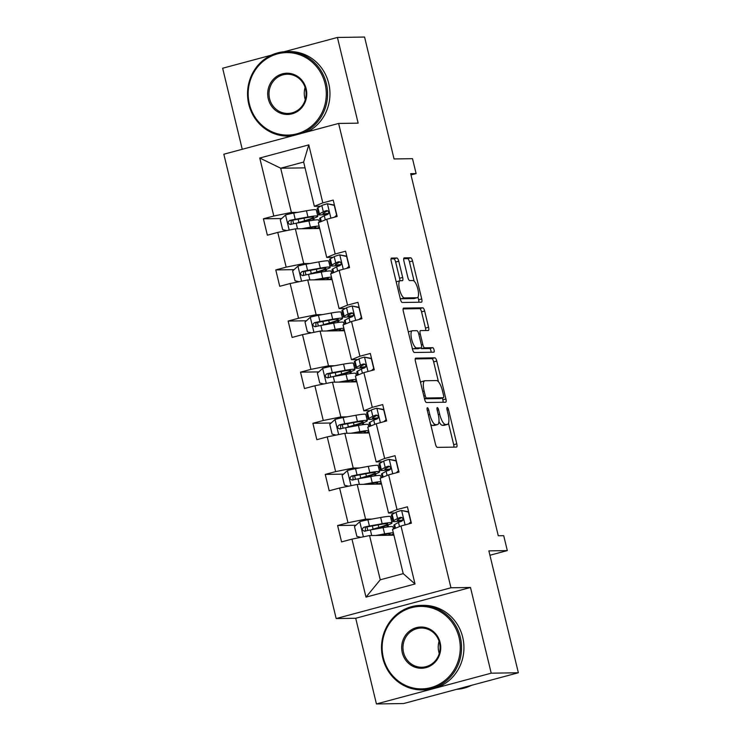 <?xml version="1.0" encoding="UTF-8"?>
<svg xmlns="http://www.w3.org/2000/svg" width="741" height="741" viewBox="0 0 741 741"><rect width="100%" height="100%" fill="white"/><g stroke="black" fill="none" stroke-linecap="round" stroke-linejoin="round"><path stroke-width="1.11" d="M427.409 407.745A2.325 0.722 75 0 0 427.353 407.754A2.325 0.722 75 0 0 427.205 410.005L435.476 444.183A3.316 1.037 75 0 0 437.32 447.379L456.493 447.092A3.316 1.037 75 0 0 456.576 447.082A3.316 1.037 75 0 0 456.78 443.859L448.518 409.68A2.325 0.722 75 0 0 447.221 407.439A2.325 0.722 75 0 0 447.166 407.448A2.325 0.722 75 0 0 447.027 409.708L448.092 414.126A10.615 3.316 75 0 1 447.434 424.436A10.615 3.316 75 0 1 447.175 424.473L445.573 424.5A10.615 3.316 75 0 1 439.682 414.256L438.607 409.829A2.325 0.722 75 0 0 437.32 407.596A2.325 0.722 75 0 0 437.264 407.596A2.325 0.722 75 0 0 437.116 409.856L438.19 414.275A10.615 3.316 75 0 1 437.523 424.584A10.615 3.316 75 0 1 437.264 424.621L435.671 424.649A10.615 3.316 75 0 1 429.771 414.404L428.696 409.986A2.325 0.722 75 0 0 427.409 407.745M518.357 672.763L403.576 703.542L376.437 703.95L491.218 673.18L518.357 672.763L488.865 550.869L507.316 550.591L503.713 535.678L498.285 535.762L410.681 173.663L416.109 173.579L412.505 158.676L394.055 158.954L364.563 37.05L337.424 37.458L284.211 51.722M271.354 55.177L222.643 68.237L242.251 149.284M398.751 261.212A3.316 1.037 75 0 0 396.907 258.007L391.526 258.09A3.316 1.037 75 0 0 391.443 258.1A3.316 1.037 75 0 0 391.239 261.323L400.418 299.281A3.316 1.037 75 0 0 402.261 302.476L421.444 302.189A3.316 1.037 75 0 0 421.518 302.18A3.316 1.037 75 0 0 421.731 298.956L412.542 260.999A3.316 1.037 75 0 0 410.699 257.803L404.206 257.896A3.316 1.037 75 0 0 404.123 257.905A3.316 1.037 75 0 0 403.919 261.128L407.846 277.375A3.316 1.037 75 0 0 409.69 280.57L412.913 280.524A8.873 2.769 75 0 1 417.757 288.749A8.873 2.769 75 0 1 417.294 297.706A8.873 2.769 75 0 1 417.072 297.734L404.447 297.928A8.873 2.769 75 0 1 399.603 289.703A8.873 2.769 75 0 1 400.066 280.746A8.873 2.769 75 0 1 400.288 280.719L402.391 280.682A3.316 1.037 75 0 0 402.474 280.672A3.316 1.037 75 0 0 402.678 277.449L398.751 261.212L395.648 262.036A3.316 1.037 75 0 0 393.804 258.841L391.016 258.878M491.218 673.18L470.489 587.483L450.954 587.78L338.618 123.441L358.153 123.154L337.424 37.458M415.729 358.125A3.316 1.037 75 0 0 415.645 358.135A3.316 1.037 75 0 0 415.442 361.358L424.621 399.306A3.316 1.037 75 0 0 426.464 402.511L445.637 402.224A3.316 1.037 75 0 0 445.721 402.206A3.316 1.037 75 0 0 445.925 398.991L436.745 361.034A3.316 1.037 75 0 0 434.902 357.829L415.571 358.162M412.524 349.289L403.336 311.34A3.316 1.037 75 0 1 403.539 308.117A3.316 1.037 75 0 1 403.623 308.108L422.805 307.821A3.316 1.037 75 0 1 424.649 311.016L428.576 327.263A3.316 1.037 75 0 1 428.372 330.477A3.316 1.037 75 0 1 428.289 330.495L420.508 330.606A3.316 1.037 75 0 0 420.434 330.625A3.316 1.037 75 0 0 420.221 333.839L422.833 344.621A3.316 1.037 75 0 0 424.676 347.816L432.772 347.696A2.325 0.722 75 0 1 434.041 349.845A2.325 0.722 75 0 1 433.92 352.188A2.325 0.722 75 0 1 433.865 352.197L414.367 352.494A3.316 1.037 75 0 1 412.524 349.289M320.631 206.211L314.351 206.304L303.643 162.066L308.784 144.875L322.817 202.877L333.209 200.089L337.174 216.474L326.781 219.262L335.182 253.996L345.575 251.208L349.539 267.594L339.146 270.382L347.548 305.116L357.94 302.328L361.904 318.713L351.512 321.501L359.922 356.236L370.305 353.448L374.27 369.833L363.877 372.621L372.288 407.355L382.68 404.567L386.645 420.953L376.252 423.741L384.653 458.475L395.046 455.687L399.01 472.073L388.617 474.861L397.019 509.595L407.411 506.807L411.375 523.192L400.983 525.98L415.016 583.982L365.998 597.126L351.966 539.124L341.573 541.912L337.609 525.526L348.001 522.738L339.6 488.004L329.208 490.792L325.243 474.407L335.636 471.619L327.235 436.884L316.842 439.672L312.878 423.287L323.271 420.499L314.869 385.765L304.477 388.553L300.513 372.167L310.905 369.379L302.504 334.645L292.111 337.433L288.147 321.048L298.54 318.26L290.129 283.525L279.746 286.313L275.782 269.928L286.174 267.14L277.764 232.405L267.371 235.193L263.407 218.808L273.8 216.02L259.767 158.018L308.784 144.875M314.351 206.304L322.817 202.877M450.954 587.78L336.173 618.55L223.838 154.221L338.618 123.441M310.044 263.481L303.754 263.574L295.353 228.839L319.714 228.478M329.189 263.194L330.467 263.175M295.353 228.839L277.764 232.405M303.754 263.574L286.174 267.14M332.996 257.331L326.716 257.423L318.306 222.689L326.781 219.262M326.716 257.423L335.182 253.996M322.409 314.601L316.129 314.693L307.719 279.959L332.079 279.598M341.555 314.314L342.833 314.295M307.719 279.959L290.129 283.525M316.129 314.693L298.54 318.26M345.362 308.451L339.082 308.543L330.681 273.809L339.146 270.382M339.082 308.543L347.548 305.116M334.775 365.721L328.495 365.813L320.084 331.079L344.445 330.718M353.92 365.433L355.208 365.415M320.084 331.079L302.504 334.645M328.495 365.813L310.905 369.379M357.727 359.57L351.447 359.663L343.046 324.929L351.512 321.501M351.447 359.663L359.922 356.236M347.14 416.84L340.86 416.933L332.459 382.199L356.81 381.837M366.286 416.553L367.573 416.535M332.459 382.199L314.869 385.765M340.86 416.933L323.271 420.499M370.102 410.69L363.812 410.783L355.411 376.048L363.877 372.621M363.812 410.783L372.288 407.355M359.505 467.96L353.225 468.053L344.824 433.318L369.175 432.948M378.66 467.673L379.938 467.654M344.824 433.318L327.235 436.884M353.225 468.053L335.636 471.619M382.467 461.81L376.178 461.902L367.777 427.168L376.252 423.741M376.178 461.902L384.653 458.475M371.88 519.08L365.591 519.172L357.19 484.438L381.55 484.068M391.026 518.793L392.304 518.774M357.19 484.438L339.6 488.004M365.591 519.172L348.001 522.738M394.833 512.929L388.553 513.022L380.142 478.288L388.617 474.861M388.553 513.022L397.019 509.595M365.998 597.126L380.263 579.795L369.555 535.558L393.916 535.187M369.555 535.558L351.966 539.124M470.489 587.483L355.708 618.263L376.437 703.95M355.708 618.263L336.173 618.55M489.931 555.25L507.316 550.591M410.996 174.95L416.109 173.579M303.643 162.066L280.691 168.216L291.389 212.454L297.669 212.361M305.042 167.855L280.691 168.216L259.767 158.018M380.263 579.795L403.215 573.645L392.517 529.407L400.983 525.98M316.824 212.074L318.102 212.056M320.464 221.818L319.677 218.549A25.861 1.927 -13.6 0 1 320.418 217.854L324.299 215.696A8.957 0.667 -13.6 0 1 327.522 214.538C329.421 212.584 329.097 211.278 326.568 210.601A8.957 0.667 166.4 0 0 323.345 211.759L319.464 213.927A25.861 1.927 166.4 0 0 318.723 214.612L317.519 214.955M314.249 220.096L313.804 218.252M332.829 272.938L332.042 269.668A25.861 1.927 -13.6 0 1 332.783 268.974L336.664 266.816A8.957 0.667 -13.6 0 1 339.887 265.658C341.786 263.703 341.471 262.397 338.933 261.721A8.957 0.667 166.4 0 0 335.71 262.879L331.829 265.046A25.861 1.927 166.4 0 0 331.088 265.732L329.884 266.075M326.614 271.215L326.17 269.372M345.195 324.058L344.408 320.788A25.861 1.927 -13.6 0 1 345.149 320.093L349.03 317.935A8.957 0.667 -13.6 0 1 352.253 316.768C354.152 314.823 353.837 313.517 351.308 312.841A8.957 0.667 166.4 0 0 348.075 313.999L344.195 316.166A25.861 1.927 166.4 0 0 343.454 316.852L342.249 317.194M338.989 322.335L338.535 320.492M355.828 367.99L354.615 368.314M351.354 373.455L350.91 371.611M368.194 419.11L366.99 419.434M363.72 424.574L363.275 422.731M382.3 477.417L381.513 474.147A25.861 1.927 -13.6 0 1 382.254 473.453L386.126 471.295A8.957 0.667 -13.6 0 1 389.358 470.127C391.257 468.182 390.933 466.876 388.404 466.2A8.957 0.667 166.4 0 0 385.181 467.358L381.3 469.525A25.861 1.927 166.4 0 0 380.559 470.211L379.355 470.554M376.085 475.694L375.641 473.851M394.666 528.537L393.879 525.267A25.861 1.927 -13.6 0 1 394.62 524.572L398.501 522.414A8.957 0.667 -13.6 0 1 401.724 521.247C403.623 519.302 403.308 517.996 400.77 517.32A8.957 0.667 166.4 0 0 397.546 518.478L393.666 520.645A25.861 1.927 166.4 0 0 392.925 521.331L391.72 521.673M388.451 526.814L388.006 524.971M403.215 573.645L415.016 583.982M291.389 212.454L273.8 216.02M355.912 525.249L337.609 525.526M343.546 474.129L325.243 474.407M331.181 423.009L312.878 423.287M318.815 371.889L300.513 372.167M306.441 320.77L288.147 321.048M294.075 269.65L275.782 269.928M281.71 218.53L263.407 218.808M430.66 424.278A10.615 3.316 75 0 0 432.568 425.473L435.671 424.649M437.523 424.584L434.421 425.417A10.615 3.316 75 0 1 434.161 425.454L432.568 425.473M438.941 421.629A10.615 3.316 75 0 0 442.479 425.325L445.573 424.5M447.434 424.436L444.331 425.269A10.615 3.316 75 0 1 444.072 425.306L442.479 425.325M453.9 447.129A3.316 1.037 75 0 0 453.687 444.693L448.49 423.231M438.459 381.763L433.642 361.867A3.316 1.037 75 0 0 431.799 358.663L415.219 358.913M443.044 402.261A3.316 1.037 75 0 0 442.831 399.816L442.386 398.01M425.26 395.75A2.325 0.722 75 0 0 426.547 397.991L443.377 397.732A2.325 0.722 75 0 0 443.433 397.722A2.325 0.722 75 0 0 443.581 395.472L442.451 390.813A10.615 3.316 75 0 0 436.551 380.568L425.047 380.744A10.615 3.316 75 0 0 424.788 380.772A10.615 3.316 75 0 0 424.13 391.081L425.26 395.75L423.852 396.129M440.386 398.538A2.325 0.722 75 0 1 440.339 398.556A2.325 0.722 75 0 1 440.274 398.565L424.5 398.806M424.788 380.772L421.685 381.606A10.615 3.316 75 0 0 420.629 382.819M403.113 308.895L419.702 308.645L422.805 307.821M425.695 330.532A3.316 1.037 75 0 0 425.473 328.087L421.546 311.85A3.316 1.037 75 0 0 419.702 308.645M420.74 347.964A3.316 1.037 75 0 0 421.573 348.65L429.669 348.529L432.772 347.696M431.132 352.244A2.325 0.722 75 0 0 430.669 349.826A2.325 0.722 75 0 0 429.669 348.529M412.441 330.736A8.873 2.769 75 0 0 412.228 330.764A8.873 2.769 75 0 0 411.755 339.721A8.873 2.769 75 0 0 416.599 347.937L421.055 347.872A3.316 1.037 75 0 0 421.129 347.862A3.316 1.037 75 0 0 421.342 344.639L418.73 333.867A3.316 1.037 75 0 0 416.887 330.662L412.441 330.736M409.338 331.56A8.873 2.769 75 0 0 409.125 331.598A8.873 2.769 75 0 0 408.393 332.255M412.237 348.113A8.873 2.769 75 0 0 413.497 348.77L416.599 347.937M418.109 348.659A3.316 1.037 75 0 1 418.035 348.696A3.316 1.037 75 0 1 417.952 348.705L413.497 348.77M399.779 280.82A3.316 1.037 75 0 0 399.575 278.283L395.648 262.036M397.185 281.552A8.873 2.769 75 0 0 396.963 281.58A8.873 2.769 75 0 0 396.278 282.173M400.149 298.169A8.873 2.769 75 0 0 401.344 298.753L404.447 297.928M417.294 297.706L414.191 298.54A8.873 2.769 75 0 1 413.969 298.567L401.344 298.753M414.108 281.117L409.449 261.832A3.316 1.037 75 0 0 407.596 258.628L403.697 258.692M418.85 302.226A3.316 1.037 75 0 0 418.628 299.79L417.98 297.113M378.41 535.428L382.023 534.77A21.47 1.602 -13.6 0 1 390.201 534.085A21.47 1.602 -13.6 0 1 388.256 535.28M375.844 535.465L384.625 533.881A25.861 1.927 -13.6 0 1 393.323 532.77M393.582 533.826A25.861 1.927 -13.6 0 1 390.127 535.252M360.886 537.318L356.856 536.382L354.476 526.555L359.894 521.618A8.957 0.667 -13.6 0 1 367.906 519.793L380.661 517.496A25.861 1.927 -13.6 0 1 390.507 516.672L392.017 522.896A25.861 1.927 166.4 0 0 382.161 523.72L369.416 526.017A8.957 0.667 166.4 0 0 363.859 527.212C361.608 529.167 361.923 530.482 364.813 531.149A8.957 0.667 -13.6 0 1 370.361 529.954L383.116 527.657A25.861 1.927 -13.6 0 1 392.971 526.823L393.499 529.009M392.017 522.896A25.861 1.927 166.4 0 1 381.245 527.147L375.548 528.833A7.947 0.593 166.4 0 0 374.112 529.278M370.713 529.889A12.338 0.917 -13.6 0 1 373.112 529.139L378.808 527.453L378.179 524.869M365.322 531.14L365.424 527.194L379.568 524.619A21.47 1.602 -13.6 0 1 387.747 523.924A21.47 1.602 -13.6 0 1 378.808 527.453M364.322 531.214L364.813 531.149M408.624 523.933L410.838 521.914L408.458 512.087L401.465 510.475A8.957 0.667 166.4 0 0 396.037 512.253L392.156 514.411A25.861 1.927 166.4 0 0 391.415 515.106L392.925 521.331A25.861 1.927 166.4 0 0 402.678 520.525M401.465 510.475L408.615 511.772M411.274 522.785L410.588 523.405M402.928 520.025A21.47 1.602 -13.6 0 1 397.195 520.302A21.47 1.602 -13.6 0 1 397.815 519.728L401.946 517.44M383.356 657.786A41.246 39.06 -90.9 0 0 430.882 687.62A41.246 39.06 -90.9 0 0 459.05 637.501A41.246 39.06 -90.9 0 0 411.533 607.666A41.246 39.06 -90.9 0 0 383.356 657.786M460.309 637.241A42.265 40.023 89.1 0 1 422.166 689.899A42.265 40.023 89.1 0 1 382.754 658.036A42.265 40.023 89.1 0 1 420.897 605.378A42.265 40.023 89.1 0 1 460.309 637.241M402.28 652.719A20.628 19.535 89.1 0 1 416.368 627.655A20.628 19.535 89.1 0 1 440.126 642.567A20.628 19.535 89.1 0 1 426.038 667.632A20.628 19.535 89.1 0 1 402.28 652.719M439.524 642.817A19.609 18.571 -90.9 0 0 421.24 628.035A19.609 18.571 -90.9 0 0 403.539 652.46A19.609 18.571 -90.9 0 0 421.833 667.243A19.609 18.571 -90.9 0 0 439.524 642.817M471.535 685.323A42.265 40.023 89.1 0 1 456.539 689.343M464.551 687.194A42.265 40.023 89.1 0 1 458.401 688.843M439.265 653.497A19.609 18.571 89.1 0 1 438.82 651.932A19.609 18.571 89.1 0 1 439.08 641.243M420.897 605.378L423.278 605.351A42.265 40.023 89.1 0 1 462.699 637.204A42.265 40.023 89.1 0 1 424.556 689.862L422.166 689.899M249.384 103.999A41.246 39.06 -90.9 0 0 296.9 133.825A41.246 39.06 -90.9 0 0 325.077 83.705A41.246 39.06 -90.9 0 0 277.56 53.871A41.246 39.06 -90.9 0 0 249.384 103.999M292.658 135.77A42.265 40.023 89.1 0 1 288.193 136.103A42.265 40.023 89.1 0 1 248.781 104.24A42.265 40.023 89.1 0 1 286.915 51.592A42.265 40.023 89.1 0 1 326.327 83.446A42.265 40.023 89.1 0 1 302.124 133.232M268.307 98.924A20.628 19.535 89.1 0 1 282.395 73.859A20.628 19.535 89.1 0 1 306.153 88.772A20.628 19.535 89.1 0 1 292.065 113.836A20.628 19.535 89.1 0 1 268.307 98.924M305.551 89.022A19.609 18.571 -90.9 0 0 287.258 74.239A19.609 18.571 -90.9 0 0 269.567 98.664A19.609 18.571 -90.9 0 0 287.851 113.447A19.609 18.571 -90.9 0 0 305.551 89.022M305.283 99.702A19.609 18.571 89.1 0 1 304.838 98.136A19.609 18.571 89.1 0 1 305.097 87.457M286.915 51.592L289.305 51.555A42.265 40.023 89.1 0 1 328.717 83.409A42.265 40.023 89.1 0 1 307.608 131.759M291.676 136.029A42.265 40.023 89.1 0 1 290.583 136.066L288.193 136.103M366.045 484.308L369.657 483.66A21.47 1.602 -13.6 0 1 377.836 482.965A21.47 1.602 -13.6 0 1 375.891 484.16M363.47 484.345L372.26 482.762A25.861 1.927 -13.6 0 1 380.957 481.65M381.217 482.706A25.861 1.927 -13.6 0 1 377.762 484.132M348.52 486.198L344.491 485.262L342.11 475.435L347.52 470.498A8.957 0.667 -13.6 0 1 355.541 468.673L368.296 466.376A25.861 1.927 -13.6 0 1 378.142 465.552L379.651 471.776A25.861 1.927 166.4 0 0 369.796 472.601L357.051 474.898A8.957 0.667 166.4 0 0 351.493 476.093C349.243 478.047 349.557 479.362 352.438 480.029A8.957 0.667 -13.6 0 1 357.996 478.834L370.75 476.537A25.861 1.927 -13.6 0 1 380.596 475.703L381.124 477.889M379.651 471.776A25.861 1.927 166.4 0 1 368.879 476.028L363.183 477.713A7.947 0.593 166.4 0 0 361.747 478.158M358.348 478.769A12.338 0.917 -13.6 0 1 360.747 478.019L366.443 476.333L365.813 473.749M352.957 480.02L353.049 476.074L367.203 473.499A21.47 1.602 -13.6 0 1 375.381 472.804A21.47 1.602 -13.6 0 1 366.443 476.333M351.956 480.094L352.438 480.029M353.679 433.189L357.292 432.54A21.47 1.602 -13.6 0 1 365.47 431.846A21.47 1.602 -13.6 0 1 363.525 433.04M351.104 433.226L359.885 431.642A25.861 1.927 -13.6 0 1 368.592 430.53M368.851 431.586A25.861 1.927 -13.6 0 1 365.387 433.013M336.155 435.078L332.125 434.152L329.745 424.315L335.154 419.378A8.957 0.667 -13.6 0 1 343.176 417.554L355.921 415.256A25.861 1.927 -13.6 0 1 365.776 414.432L367.286 420.656A25.861 1.927 166.4 0 0 357.431 421.481L344.676 423.778A8.957 0.667 166.4 0 0 339.128 424.973C336.868 426.927 337.192 428.242 340.073 428.909A8.957 0.667 -13.6 0 1 345.63 427.714L358.385 425.417A25.861 1.927 -13.6 0 1 368.231 424.584L368.759 426.77M367.286 420.656A25.861 1.927 166.4 0 1 356.514 424.908L350.817 426.594A7.947 0.593 166.4 0 0 349.372 427.038M345.982 427.65A12.338 0.917 -13.6 0 1 348.372 426.899L354.068 425.214L353.448 422.629M340.591 428.9L340.684 424.954L354.837 422.379A21.47 1.602 -13.6 0 1 363.007 421.685A21.47 1.602 -13.6 0 1 354.068 425.214M339.591 428.974L340.073 428.909M396.259 472.814L398.463 470.794L396.092 460.967L389.09 459.355A8.957 0.667 166.4 0 0 383.671 461.134L379.79 463.292A25.861 1.927 166.4 0 0 379.049 463.986L380.559 470.211A25.861 1.927 166.4 0 0 390.312 469.405M389.09 459.355L396.25 460.652M398.908 471.665L398.223 472.286M390.553 468.905A21.47 1.602 -13.6 0 1 384.829 469.183A21.47 1.602 -13.6 0 1 385.44 468.608L389.581 466.321M383.894 421.694L386.098 419.675L383.727 409.847L376.724 408.235A8.957 0.667 166.4 0 0 371.306 410.014L367.425 412.172A25.861 1.927 166.4 0 0 366.684 412.867L368.194 419.091A25.861 1.927 166.4 0 0 377.947 418.285M376.724 408.235L383.875 409.532M386.543 420.545L385.857 421.166M369.935 426.297L369.138 423.028A25.861 1.927 -13.6 0 1 369.879 422.333L373.76 420.175A8.957 0.667 -13.6 0 1 376.993 419.008C378.883 417.063 378.568 415.757 376.039 415.08A8.957 0.667 166.4 0 0 372.816 416.238L368.935 418.406A25.861 1.927 166.4 0 0 368.194 419.091M378.188 417.785A21.47 1.602 -13.6 0 1 372.464 418.063A21.47 1.602 -13.6 0 1 373.075 417.489L377.215 415.201M341.314 382.069L344.926 381.42A21.47 1.602 -13.6 0 1 353.096 380.726A21.47 1.602 -13.6 0 1 351.16 381.921M338.739 382.106L347.52 380.522A25.861 1.927 -13.6 0 1 356.226 379.411M356.486 380.466A25.861 1.927 -13.6 0 1 353.022 381.893M323.789 383.958L319.76 383.032L317.38 373.195L322.789 368.258A8.957 0.667 -13.6 0 1 330.81 366.434L343.555 364.137A25.861 1.927 -13.6 0 1 353.411 363.312L354.911 369.537A25.861 1.927 166.4 0 0 345.065 370.361L332.311 372.658A8.957 0.667 166.4 0 0 326.753 373.853C324.502 375.807 324.827 377.123 327.707 377.79A8.957 0.667 -13.6 0 1 333.265 376.595L346.019 374.298A25.861 1.927 -13.6 0 1 355.865 373.464L356.393 375.65M354.911 369.537A25.861 1.927 166.4 0 1 344.148 373.788L338.452 375.474A7.947 0.593 166.4 0 0 337.007 375.919M333.617 376.53A12.338 0.917 -13.6 0 1 336.006 375.78L341.703 374.094L341.082 371.51M328.226 377.78L328.319 373.835L342.462 371.26A21.47 1.602 -13.6 0 1 350.641 370.565A21.47 1.602 -13.6 0 1 341.703 374.094M327.216 377.854L327.707 377.79M371.528 370.574L373.733 368.555L371.352 358.727L364.359 357.116A8.957 0.667 166.4 0 0 358.94 358.894L355.059 361.052A25.861 1.927 166.4 0 0 354.318 361.747L355.819 367.971A25.861 1.927 166.4 0 0 365.582 367.166M364.359 357.116L371.51 358.412M374.177 369.426L373.492 370.046M357.57 375.178L356.773 371.908A25.861 1.927 -13.6 0 1 357.514 371.213L361.395 369.055A8.957 0.667 -13.6 0 1 364.628 367.888C366.517 365.943 366.202 364.637 363.674 363.961A8.957 0.667 166.4 0 0 360.441 365.118L356.56 367.286A25.861 1.927 166.4 0 0 355.819 367.971M365.822 366.665A21.47 1.602 -13.6 0 1 360.098 366.943A21.47 1.602 -13.6 0 1 360.71 366.369L364.85 364.081M328.948 330.949L332.561 330.301A21.47 1.602 -13.6 0 1 340.73 329.606A21.47 1.602 -13.6 0 1 338.785 330.801M326.373 330.986L335.154 329.402A25.861 1.927 -13.6 0 1 343.861 328.291M344.111 329.347A25.861 1.927 -13.6 0 1 340.656 330.773M311.415 332.839L307.385 331.912L305.014 322.076L310.423 317.139A8.957 0.667 -13.6 0 1 318.435 315.314L331.19 313.017A25.861 1.927 -13.6 0 1 341.045 312.193L342.546 318.417A25.861 1.927 166.4 0 0 332.7 319.251L319.945 321.538A8.957 0.667 166.4 0 0 314.388 322.733C312.137 324.688 312.452 326.003 315.342 326.67A8.957 0.667 -13.6 0 1 320.899 325.475L333.645 323.178A25.861 1.927 -13.6 0 1 343.5 322.344L344.028 324.53M342.546 318.417A25.861 1.927 166.4 0 1 331.783 322.668L326.086 324.354A7.947 0.593 166.4 0 0 324.641 324.799M321.242 325.41A12.338 0.917 -13.6 0 1 323.641 324.66L329.337 322.983L328.708 320.39M315.851 326.661L315.953 322.715L330.097 320.14A21.47 1.602 -13.6 0 1 338.276 319.445A21.47 1.602 -13.6 0 1 329.337 322.983M314.851 326.735L315.342 326.67M359.153 319.454L361.367 317.435L358.987 307.608L351.994 305.996A8.957 0.667 166.4 0 0 346.575 307.774L342.694 309.933A25.861 1.927 166.4 0 0 341.953 310.627L343.454 316.852A25.861 1.927 166.4 0 0 353.207 316.046M351.994 305.996L359.144 307.293M361.803 318.306L361.126 318.926M353.457 315.546A21.47 1.602 -13.6 0 1 347.733 315.823A21.47 1.602 -13.6 0 1 348.344 315.249L352.484 312.961M316.574 279.829L320.186 279.181A21.47 1.602 -13.6 0 1 328.365 278.486A21.47 1.602 -13.6 0 1 326.42 279.681M314.008 279.866L322.789 278.283A25.861 1.927 -13.6 0 1 331.496 277.171M331.746 278.227A25.861 1.927 -13.6 0 1 328.291 279.653M299.049 281.719L295.02 280.793L292.639 270.956L298.058 266.019A8.957 0.667 -13.6 0 1 306.07 264.194L318.825 261.897A25.861 1.927 -13.6 0 1 328.671 261.073L330.18 267.297A25.861 1.927 166.4 0 0 320.325 268.131L307.58 270.419A8.957 0.667 166.4 0 0 302.022 271.614C299.772 273.568 300.086 274.883 302.976 275.55A8.957 0.667 -13.6 0 1 308.534 274.355L321.279 272.058A25.861 1.927 -13.6 0 1 331.134 271.225L331.662 273.41M330.18 267.297A25.861 1.927 166.4 0 1 319.417 271.549L313.712 273.234A7.947 0.593 166.4 0 0 312.276 273.679M308.877 274.29A12.338 0.917 -13.6 0 1 311.276 273.54L316.972 271.864L316.342 269.27M303.486 275.541L303.588 271.595L317.732 269.02A21.47 1.602 -13.6 0 1 325.91 268.325A21.47 1.602 -13.6 0 1 316.972 271.864M302.485 275.615L302.976 275.55M346.788 268.335L349.002 266.315L346.621 256.488L339.628 254.876A8.957 0.667 166.4 0 0 334.2 256.655L330.319 258.813A25.861 1.927 166.4 0 0 329.588 259.507L331.088 265.732A25.861 1.927 166.4 0 0 340.841 264.926M339.628 254.876L346.779 256.173M349.437 267.186L348.752 267.807M341.092 264.426A21.47 1.602 -13.6 0 1 335.358 264.704A21.47 1.602 -13.6 0 1 335.979 264.129L340.11 261.842M304.208 228.71L307.821 228.061A21.47 1.602 -13.6 0 1 315.999 227.367A21.47 1.602 -13.6 0 1 314.054 228.561M301.633 228.747L310.423 227.163A25.861 1.927 -13.6 0 1 319.121 226.051M319.38 227.107A25.861 1.927 -13.6 0 1 315.925 228.534M286.684 230.599L282.654 229.673L280.274 219.836L285.693 214.899A8.957 0.667 -13.6 0 1 293.705 213.075L306.459 210.777A25.861 1.927 -13.6 0 1 316.305 209.953L317.815 216.177A25.861 1.927 166.4 0 0 307.96 217.011L295.214 219.299A8.957 0.667 166.4 0 0 289.657 220.494C287.406 222.448 287.721 223.763 290.611 224.43A8.957 0.667 -13.6 0 1 296.159 223.236L308.914 220.938A25.861 1.927 -13.6 0 1 318.769 220.105L319.288 222.291M317.815 216.177A25.861 1.927 166.4 0 1 307.043 220.429L301.346 222.115A7.947 0.593 166.4 0 0 299.91 222.559M296.511 223.171A12.338 0.917 -13.6 0 1 298.91 222.42L304.607 220.744L303.977 218.15M291.12 224.421L291.213 220.475L305.366 217.9A21.47 1.602 -13.6 0 1 313.545 217.206A21.47 1.602 -13.6 0 1 304.607 220.744M290.12 224.495L290.611 224.43M334.423 217.215L336.636 215.196L334.256 205.368L327.253 203.756A8.957 0.667 166.4 0 0 321.835 205.535L317.954 207.693A25.861 1.927 166.4 0 0 317.213 208.388L318.723 214.612A25.861 1.927 166.4 0 0 328.476 213.806M327.253 203.756L334.413 205.053M337.072 216.066L336.386 216.687M328.726 213.306A21.47 1.602 -13.6 0 1 322.993 213.584A21.47 1.602 -13.6 0 1 323.613 213.01L327.744 210.722M428.363 414.784L429.771 414.404M434.161 425.454L437.264 424.621M437.199 410.208L438.607 409.829M438.274 414.636L439.682 414.256M444.072 425.306L447.175 424.473M447.11 410.06L448.518 409.68M453.687 444.693L456.78 443.859M427.288 410.357L428.696 409.986M431.799 358.663L434.902 357.829M433.642 361.867L436.745 361.034M442.831 399.816L445.925 398.991M424.436 398.556L426.547 397.991M440.274 398.565L443.377 397.732M422.722 391.461L424.13 391.081M421.546 311.85L424.649 311.016M425.473 328.087L428.576 327.263M418.822 334.219L420.221 333.839M421.416 345L422.833 344.621M421.573 348.65L424.676 347.816M417.952 348.705L421.055 347.872M399.575 278.283L402.678 277.449M413.969 298.567L417.072 297.734M407.596 258.628L410.699 257.803M409.449 261.832L412.542 260.999M418.628 299.79L421.731 298.956M393.804 258.841L396.907 258.007M359.755 521.738L363.405 536.808M383.116 527.657L384.625 533.881M383.449 526.481L383.708 527.555M373.112 529.139L372.334 525.915M380.661 517.496L382.161 523.72M370.361 529.954L371.713 535.53M367.906 519.793L369.416 526.017M386.95 525.341L387.348 526.962M365.424 527.194L363.859 527.212M405.105 524.878L401.631 510.512M393.666 520.645L392.156 514.411M395.49 528.203L394.62 524.572M397.546 518.478L396.037 512.253M399.501 526.582L398.501 522.414M347.39 470.618L351.03 485.688M370.75 476.537L372.26 482.762M371.084 475.361L371.343 476.435M360.747 478.019L359.959 474.805M368.296 466.376L369.796 472.601M357.996 478.834L359.348 484.41M355.541 468.673L357.051 474.898M374.585 474.221L374.974 475.842M353.049 476.074L351.493 476.093M335.025 419.499L338.665 434.569M358.385 425.417L359.885 431.642M358.718 424.241L358.977 425.315M348.372 426.899L347.594 423.685M355.921 415.256L357.431 421.481M345.63 427.714L346.983 433.29M343.176 417.554L344.676 423.778M362.219 423.102L362.608 424.723M340.684 424.954L339.128 424.973M392.739 473.758L389.266 459.392M381.3 469.525L379.79 463.292M383.125 477.084L382.254 473.453M385.181 467.358L383.671 461.134M387.135 475.463L386.126 471.295M380.374 422.639L376.9 408.272M368.935 418.406L367.425 412.172M370.759 425.964L369.879 422.333M372.816 416.238L371.306 410.014M374.77 424.343L373.76 420.175M322.65 368.379L326.299 383.449M346.019 374.298L347.52 380.522M346.353 373.121L346.612 374.196M336.006 375.78L335.228 372.566M343.555 364.137L345.065 370.361M333.265 376.595L334.617 382.171M330.81 366.434L332.311 372.658M349.854 371.982L350.243 373.603M328.319 373.835L326.753 373.853M368.008 371.519L364.535 357.153M356.56 367.286L355.059 361.052M358.394 374.844L357.514 371.213M360.441 365.118L358.94 358.894M362.405 373.223L361.395 369.055M310.284 317.259L313.934 332.329M333.645 323.178L335.154 329.402M333.978 322.002L334.237 323.076M323.641 324.66L322.863 321.446M331.19 313.017L332.7 319.251M320.899 325.475L322.242 331.051M318.435 315.314L319.945 321.538M337.479 320.862L337.877 322.483M315.953 322.715L314.388 322.733M355.643 320.399L352.17 306.033M344.195 316.166L342.694 309.933M346.028 323.724L345.149 320.093M348.075 313.999L346.575 307.774M350.039 322.103L349.03 317.935M297.919 266.139L301.568 281.21M321.279 272.058L322.789 278.283M321.613 270.882L321.872 271.956M311.276 273.54L310.498 270.326M318.825 261.897L320.325 268.131M308.534 274.355L309.877 279.931M306.07 264.194L307.58 270.419M325.114 269.743L325.512 271.363M303.588 271.595L302.022 271.614M343.278 269.279L339.795 254.913M331.829 265.046L330.319 258.813M333.663 272.605L332.783 268.974M335.71 262.879L334.2 256.655M337.674 270.984L336.664 266.816M285.554 215.02L289.194 230.09M308.914 220.938L310.423 227.163M309.247 219.762L309.506 220.837M298.91 222.42L298.132 219.206M306.459 210.777L307.96 217.011M296.159 223.236L297.512 228.812M293.705 213.075L295.214 219.299M312.748 218.623L313.137 220.244M291.213 220.475L289.657 220.494M330.903 218.16L327.429 203.794M319.464 213.927L317.954 207.693M321.288 221.485L320.418 217.854M323.345 211.759L321.835 205.535M325.299 219.864L324.299 215.696M440.339 398.556L443.433 397.722M409.125 331.598L412.228 330.764M418.035 348.696L421.129 347.862M396.963 281.58L400.066 280.746M366.934 526.888L367.805 530.463M354.569 475.768L355.43 479.344M342.203 424.649L343.064 428.224M329.838 373.529L330.699 377.104M317.472 322.409L318.334 325.984M305.097 271.289L305.968 274.865M292.732 220.17L293.603 223.745"/></g></svg>
